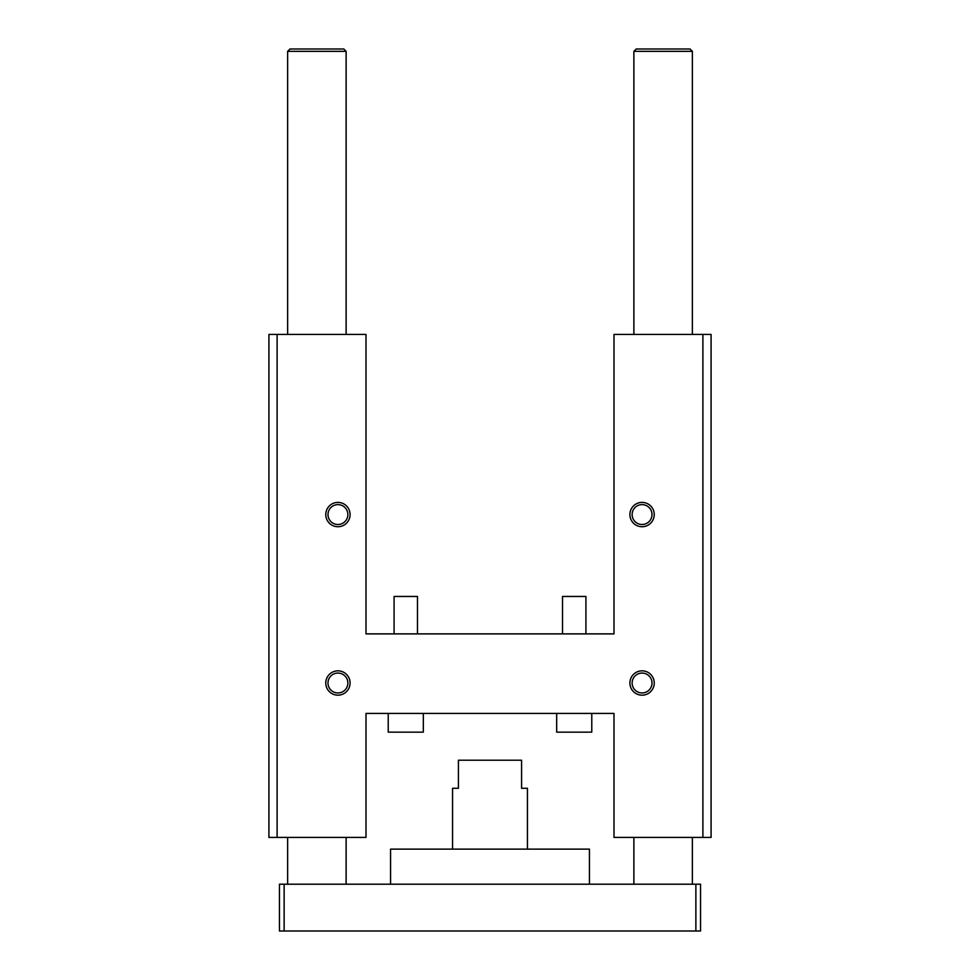 <?xml version="1.0" encoding="UTF-8"?>
<svg xmlns="http://www.w3.org/2000/svg" width="980" height="980" viewBox="0 0 980 980"><rect width="100%" height="100%" fill="white"/><g stroke="black" fill="none" stroke-linecap="round" stroke-linejoin="round"><path stroke-width="1.47" d="M277.107 837.422L366.005 837.422L366.005 713.428L613.995 713.428L613.995 837.422L711.088 837.422L711.088 334.425L613.995 334.425L613.995 633.876L366.005 633.876L366.005 334.425L268.912 334.425L268.912 837.422L277.107 837.422L277.107 334.425M652.006 514.561A9.947 9.947 0 0 0 637.098 505.95A9.947 9.947 0 0 0 637.098 523.173A9.947 9.947 0 0 0 652.006 514.561M654.236 514.561A12.164 12.164 0 0 1 635.983 525.096A12.164 12.164 0 0 1 635.983 504.026A12.164 12.164 0 0 1 654.236 514.561M347.876 514.561A9.947 9.947 0 0 0 332.955 505.95A9.947 9.947 0 0 0 332.955 523.173A9.947 9.947 0 0 0 347.876 514.561M350.093 514.561A12.164 12.164 0 0 1 331.853 525.096A12.164 12.164 0 0 1 331.853 504.026A12.164 12.164 0 0 1 350.093 514.561M347.876 683.011A9.947 9.947 0 0 0 332.955 674.399A9.947 9.947 0 0 0 332.955 691.623A9.947 9.947 0 0 0 347.876 683.011M350.093 683.011A12.164 12.164 0 0 1 331.853 693.546A12.164 12.164 0 0 1 331.853 672.476A12.164 12.164 0 0 1 350.093 683.011M652.006 683.011A9.947 9.947 0 0 0 637.098 674.399A9.947 9.947 0 0 0 637.098 691.623A9.947 9.947 0 0 0 652.006 683.011M654.236 683.011A12.164 12.164 0 0 1 635.983 693.546A12.164 12.164 0 0 1 635.983 672.476A12.164 12.164 0 0 1 654.236 683.011M702.893 837.422L702.893 334.425M556.677 713.428L556.677 732.146L591.773 732.146L591.773 713.428M417.48 633.876L417.48 596.452L394.083 596.452L394.083 633.876M585.918 633.876L585.918 596.452L562.52 596.452L562.52 633.876M388.227 713.428L388.227 732.146L423.323 732.146L423.323 713.428M692.37 51.34L690.03 49L636.216 49L633.876 51.34L692.37 51.34L692.37 334.425M695.874 931L695.874 884.205L700.553 884.205L700.553 931L279.447 931L279.447 884.205L284.127 884.205L284.127 931M695.874 884.205L284.127 884.205M527.436 849.121L527.436 788.288L521.581 788.288L521.581 760.211L458.42 760.211L458.42 788.288L452.564 788.288L452.564 849.121M346.124 51.34L343.784 49L289.97 49L287.63 51.34L346.124 51.34L346.124 334.425M287.63 51.34L287.63 334.425M287.63 837.422L287.63 884.205M589.433 884.205L589.433 849.121L390.567 849.121L390.567 884.205M633.876 51.34L633.876 334.425M633.876 837.422L633.876 884.205M346.124 837.422L346.124 884.205M692.37 837.422L692.37 884.205"/></g></svg>
